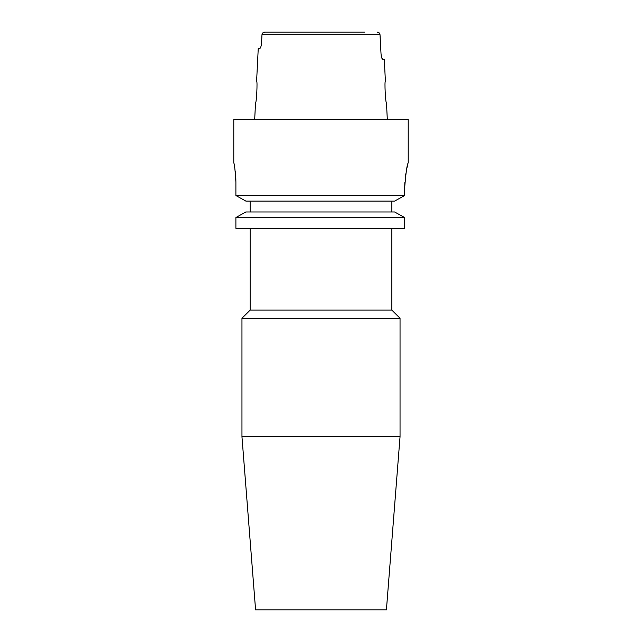 <?xml version="1.0" encoding="UTF-8"?>
<svg xmlns="http://www.w3.org/2000/svg" width="642" height="642" viewBox="0 0 642 642"><rect width="100%" height="100%" fill="white"/><g stroke="black" fill="none" stroke-linecap="round" stroke-linejoin="round"><path stroke-width="0.96" d="M241.962 436.745L400.038 436.745L386.412 609.9L255.588 609.9L241.962 436.745L241.962 318.272L250.139 310.102L391.861 310.102L391.861 228.335M241.962 318.272L400.038 318.272L400.038 436.745M261.551 42.998C261.206 46.344 260.612 48.158 259.777 48.455C260.612 48.166 261.198 46.344 261.551 42.998L261.984 34.692C262.249 33.079 263.204 32.212 264.857 32.1L364.881 32.1M235.815 178.259L235.895 181.999C235.189 170.403 234.482 164.047 233.784 162.924L233.784 119.316L408.216 119.316L408.216 162.924M386.484 102.961C385.529 103.659 384.349 80.523 385.393 81.157C384.349 80.523 385.529 103.651 386.484 102.961L387.303 119.316M381.725 57.78L382.784 59.353C381.958 59.064 381.372 57.25 381.027 53.904L380.016 34.692L261.984 34.692L262.891 32.838L264.857 32.1L277.119 32.1M385.393 81.157L384.301 59.353L382.784 59.353M235.895 228.335L235.895 217.542L235.895 228.335L404.693 228.335L404.693 217.542L394.597 211.98L245.806 211.98L235.895 217.542L404.693 217.542L394.597 211.98M250.139 211.98L250.139 201.082M245.806 201.082L235.895 195.513L245.806 201.082L394.597 201.082L404.693 195.513L404.693 187.448C405.888 172.554 407.06 164.376 408.216 162.924C407.068 164.352 405.888 172.521 404.693 187.448L404.837 182.633M235.895 181.999L235.895 195.513L404.693 195.513L394.597 201.082M407.686 164.874L407.164 166.984M407.116 167.177L406.474 170.106M405.8 173.797L405.222 178.027M235.237 171.398L235.582 174.68M391.861 211.98L391.861 201.082M235.895 217.542L245.806 211.98M259.777 48.455L258.245 48.455L256.607 81.157C257.651 80.515 256.471 103.651 255.516 102.961L254.697 119.316M377.143 32.1C378.788 32.212 379.751 33.079 380.016 34.692M391.861 310.102L400.038 318.272M250.139 310.102L250.139 228.335"/></g></svg>
